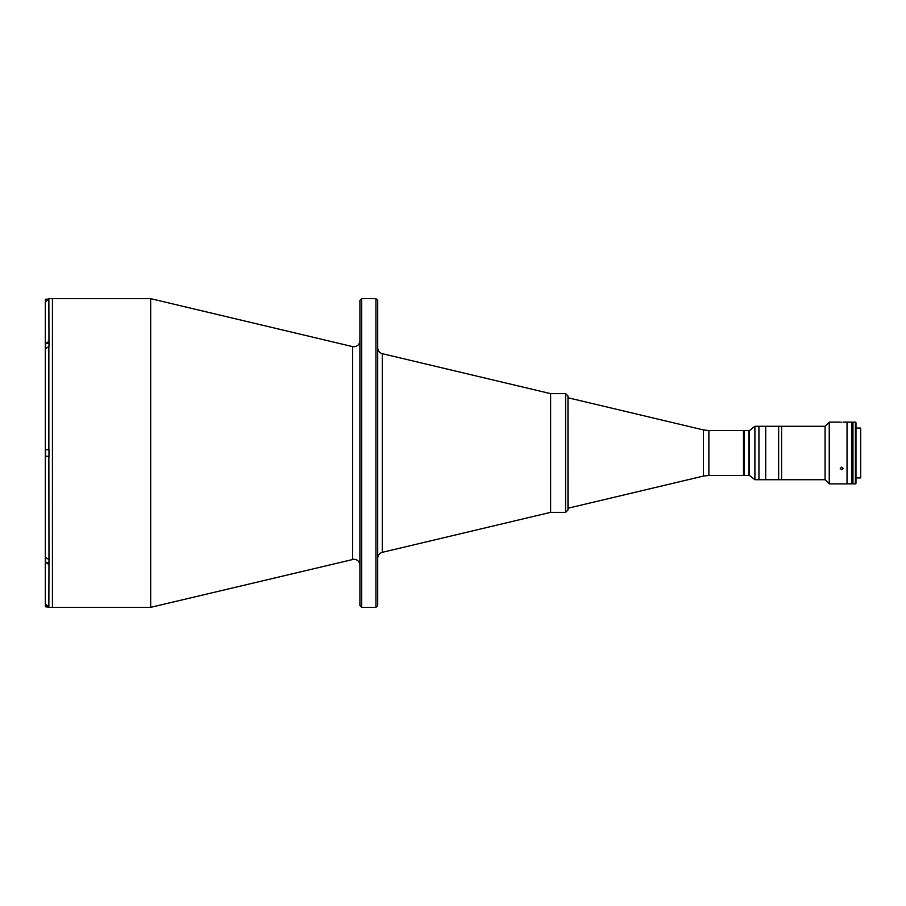 <?xml version="1.0" encoding="UTF-8"?>
<svg xmlns="http://www.w3.org/2000/svg" width="906" height="906" viewBox="0 0 906 906"><rect width="100%" height="100%" fill="white"/><g stroke="black" fill="none" stroke-linecap="round" stroke-linejoin="round"><path stroke-width="1.36" d="M48.856 341.381L45.3 343.895L45.3 302.276L48.856 298.708L48.981 346.42L48.981 343.295L45.651 343.295L45.413 344.801M45.413 347.428L45.413 343.533M45.413 301.358L45.413 299.433L45.413 301.358M47.055 299.195L45.651 299.195L45.651 300.713M45.651 456.262L45.651 449.738L45.651 456.262L48.981 456.262M48.981 449.738L45.651 449.738M45.413 452.128L45.413 451.245M45.3 349.07L45.3 456.556L48.856 456.556L48.981 559.58L48.981 562.705L45.651 562.705L45.413 557.711M45.413 560.316L45.413 562.467M45.413 605.287L45.413 604.642L45.413 605.287M45.413 604.642L45.413 606.567L45.413 604.642M47.497 607.02L45.651 606.805L45.651 605.287M377.711 300.452L377.711 605.548L375.933 607.337L375.933 298.663L377.711 300.452M361.687 607.337L359.909 605.548L359.909 300.452L361.687 298.663L361.687 607.337L375.933 607.337M565.604 512.354L567.983 509.987L567.983 396.013L565.604 393.646L565.604 512.354L550.621 512.354L550.621 393.646L550.621 512.354L382.275 552.332L382.275 353.668C379.421 352.785 377.904 350.86 377.711 347.893M565.604 393.646L550.621 393.646L382.275 353.668M352.593 559.387L352.593 346.613L150.679 298.663L150.679 607.337L353.963 559.229C357.576 559.58 359.546 561.55 359.909 565.163M48.981 298.663L52.423 298.663L52.423 607.337L150.679 607.337M48.981 607.337L52.423 607.337L52.423 298.663L150.679 298.663M48.165 298.776L48.981 298.708M45.3 343.895L45.3 348.935L48.981 346.42M45.3 456.556L48.981 456.556L48.981 449.444L45.3 449.444L45.3 603.724L48.981 607.292M48.981 559.58L48.856 607.292L48.165 607.224M45.3 307.1L45.3 302.468M45.3 348.935L45.3 449.444L48.856 449.444L48.856 346.42M48.856 559.58L45.3 557.065M45.413 561.958L48.856 564.619M45.3 562.105L45.3 603.724M45.368 604.427L45.572 605.095M708.888 475.435L708.888 430.565L743.498 430.565L743.498 475.435L743.498 430.565L744.098 430.565L744.098 475.435L744.098 430.565L748.843 430.565L748.843 475.435L748.843 430.565L749.432 430.565L749.432 475.435L708.888 475.435L703.396 476.08L568.119 508.209L567.983 397.791M825.083 479.716L829.239 483.872L829.239 422.128L825.083 426.284L825.083 479.716L754.902 479.716L754.902 426.284L749.432 430.565M825.083 426.284L781.606 426.284L781.606 479.716L781.606 426.284L778.639 426.284L778.639 479.716L778.639 426.284L765.706 426.284L765.706 479.716L765.706 426.284L758.945 426.284L758.945 479.716L758.934 426.284L754.902 426.284M841.708 422.173C843.622 422.128 843.622 422.128 841.708 422.173C843.622 422.128 843.622 422.128 841.708 422.173C839.794 422.128 839.794 422.128 841.708 422.173C839.794 422.128 839.794 422.128 841.708 422.173M843.078 422.139L847.042 422.128L847.042 453L847.042 422.128L851.799 422.128L851.799 483.872L847.042 483.872L847.042 453L847.042 483.872L829.239 483.872M841.708 469.704L840.224 468.436L841.708 467.134L843.192 468.436L841.708 469.704M855.977 477.926L860.7 477.926L860.7 428.074L855.977 428.074M855.389 453L855.389 422.128L852.942 422.128L852.942 483.872L855.389 483.872L855.389 453M855.389 483.872L855.977 483.272L855.977 422.728L855.389 422.128M851.799 444.54L851.799 422.253M852.274 461.46L852.274 453M851.799 461.46L851.799 483.747M852.942 483.747L852.353 483.747L852.353 461.46L852.942 461.46M852.353 461.46L852.353 422.253L852.942 422.253M852.353 444.54L852.942 444.54M45.651 343.295L45.651 347.836M45.651 558.164L45.651 562.705M703.396 476.08L703.396 429.92L568.119 397.791M352.593 346.613L353.963 346.772C357.576 346.42 359.546 344.45 359.909 340.837M361.687 298.663L375.933 298.663M382.275 552.332C379.421 553.215 377.904 555.14 377.711 558.107M708.888 430.565L703.396 429.92M749.432 475.435L754.902 479.716M840.224 422.128L829.239 422.128"/></g></svg>
